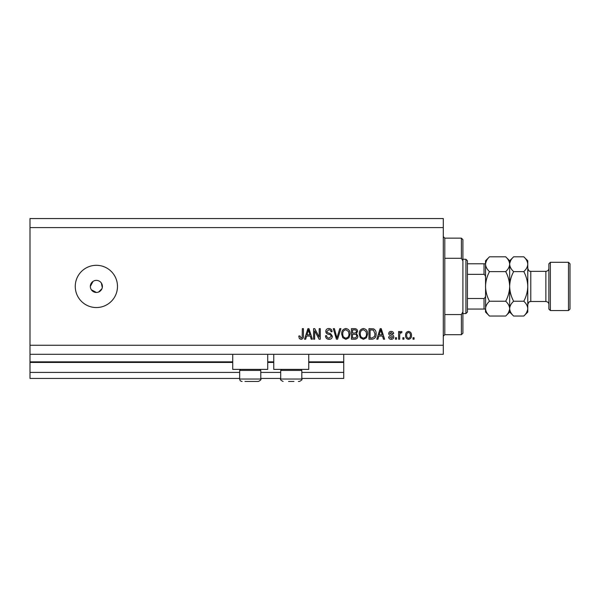 <?xml version="1.0" encoding="UTF-8"?>
<svg xmlns="http://www.w3.org/2000/svg" width="600" height="600" viewBox="0 0 600 600"><rect width="100%" height="100%" fill="white"/><g stroke="black" fill="none" stroke-linecap="round" stroke-linejoin="round"><path stroke-width="0.9" d="M30 227.595L443.295 227.595L443.295 218.55L30 218.55L30 378.435L239.663 378.435M260.782 378.435L280.695 378.435M301.808 378.435L343.74 378.435L343.74 372.405L301.808 372.405M30 372.405L239.663 372.405M260.782 372.405L280.695 372.405M308.745 362.445L343.74 362.445L343.74 372.405M343.74 362.445L343.74 361.845L308.745 361.845M30 361.845L232.725 361.845M267.72 361.845L273.757 361.845M343.74 354.3L343.74 361.845M267.72 354.3L267.72 369.382L232.725 369.382L232.725 354.3M273.757 354.3L273.757 369.382L308.745 369.382L308.745 354.3M91.35 289.778L96.368 292.455L97.552 292.343M96.368 280.388A6.03 6.03 0 0 0 90.338 286.425A6.03 6.03 0 0 0 96.368 292.455A6.03 6.03 0 0 0 102.405 286.425A6.03 6.03 0 0 0 96.368 280.388M93.023 281.407L90.338 286.425M96.368 265.305A21.12 21.12 0 0 0 75.255 286.425A21.12 21.12 0 0 0 96.368 307.545A21.12 21.12 0 0 0 117.488 286.425A21.12 21.12 0 0 0 96.368 265.305M102.285 287.603L101.385 283.072M30 354.3L443.295 354.3L443.295 227.595M314.67 330.81L314.67 339.218L313.575 339.218L313.575 328.657L314.745 328.657L319.2 337.072L319.2 328.657L320.295 328.657L320.295 339.218L319.118 339.218L314.67 330.81M332.362 336.278C332.168 338.272 331.058 339.3 329.04 339.353C326.812 339.218 325.635 338.025 325.507 335.79L326.603 335.655C326.745 337.2 327.585 338.025 329.13 338.123L331.267 336.315C330.938 335.085 330.06 334.418 328.627 334.312C326.91 334.035 325.957 333.067 325.778 331.418C325.935 329.558 326.962 328.59 328.845 328.522C330.855 328.62 331.935 329.67 332.085 331.673L330.99 331.815C330.892 330.495 330.188 329.805 328.882 329.752L326.88 331.44L327.225 332.513L330.735 333.757L332.362 336.278M340.905 328.657L337.582 339.218L336.45 339.218L333.293 328.657L334.418 328.657L336.952 337.98L339.765 328.657L340.905 328.657M345.87 339.353L342.757 337.702L341.685 334.08C341.558 330.938 342.952 329.085 345.877 328.522C348.735 329.07 350.13 330.877 350.048 333.952L348.975 337.74L345.87 339.353M363.42 339.353L360.308 337.702L359.235 334.08C359.108 330.938 360.51 329.085 363.428 328.522C366.293 329.07 367.68 330.877 367.605 333.952L366.525 337.74L363.42 339.353M378.855 336.067L377.933 339.218L376.793 339.218L380.16 328.657L381.233 328.657L384.607 339.218L383.468 339.218L382.545 336.067L378.855 336.067M414.09 337.71L414.09 339.218L412.995 339.218L412.995 337.71L414.09 337.71M30 345.255L443.295 345.255M411.48 335.303C411.63 337.59 410.64 338.94 408.533 339.353C406.455 338.947 405.472 337.62 405.585 335.377C405.465 333.127 406.447 331.8 408.533 331.403C410.588 331.793 411.57 333.09 411.48 335.303M403.942 337.71L403.942 339.218L402.847 339.218L402.847 337.71L403.942 337.71M399.69 335.235L399.69 339.218L398.595 339.218L398.595 331.538L399.69 331.538L399.69 332.767L400.987 331.403L402.022 331.815L401.61 332.91L400.868 332.775L399.885 333.668L399.69 335.235M396.54 337.71L396.54 339.218L395.438 339.218L395.438 337.71L396.54 337.71M393.795 336.877C393.675 338.468 392.812 339.293 391.2 339.353C389.655 339.278 388.785 338.452 388.582 336.885L389.678 336.75L391.275 338.257L392.7 337.065L391.41 335.947C389.888 335.76 388.987 334.972 388.717 333.593C388.868 332.153 389.678 331.425 391.155 331.403C392.618 331.425 393.45 332.16 393.66 333.593L392.558 333.735L391.192 332.498L389.82 333.435L391.395 334.515C392.873 334.702 393.668 335.49 393.795 336.877M376.103 333.877C376.29 337.005 374.955 338.782 372.09 339.218L368.978 339.218L368.978 328.657L373.627 328.853C375.45 329.955 376.275 331.635 376.103 333.877M357.87 336.12C357.78 338.168 356.715 339.202 354.675 339.218L351.42 339.218L351.42 328.657L354.697 328.657C356.468 328.673 357.435 329.558 357.593 331.312L356.415 333.525L357.87 336.12M306.585 336.067L305.67 339.218L304.522 339.218L307.897 328.657L308.97 328.657L312.345 339.218L311.205 339.218L310.275 336.067L306.585 336.067M301.043 339.353L299.392 338.61L298.763 336.067L299.865 335.925L301.095 338.123L302.19 337.327L302.332 328.657L303.428 328.657L303.428 335.827C303.638 337.822 302.843 339 301.043 339.353M98.677 291.998L101.94 288.735M408.51 332.498C407.16 332.895 406.553 333.855 406.68 335.377C406.553 336.923 407.183 337.89 408.562 338.257C409.905 337.86 410.513 336.9 410.385 335.377C410.513 333.825 409.89 332.865 408.51 332.498M380.205 331.755L379.215 334.83L382.178 334.83L380.7 329.76L380.205 331.755M370.072 329.895L370.072 337.98L371.955 337.98L374.587 336.442L375.007 333.862L373.418 330.105L370.072 329.895M363.435 329.752C361.2 330.21 360.165 331.657 360.337 334.095C360.263 336.368 361.29 337.71 363.413 338.123C365.595 337.68 366.623 336.278 366.502 333.915L366.045 331.53L363.435 329.752M352.522 329.895L352.522 333.045L355.538 332.947L356.498 331.485C356.355 330.255 355.627 329.73 354.315 329.895L352.522 329.895M352.522 334.282L352.522 337.98L355.755 337.853L356.767 336.127C356.655 334.808 355.913 334.192 354.54 334.282L352.522 334.282M345.885 329.752C343.65 330.21 342.615 331.657 342.78 334.095C342.712 336.368 343.74 337.71 345.862 338.123C348.045 337.68 349.072 336.278 348.952 333.915L348.495 331.53L345.885 329.752M307.942 331.755L306.945 334.83L309.915 334.83L308.43 329.76L307.942 331.755M259.755 369.382L260.782 370.41L239.663 370.41L239.663 379.043L260.782 379.043C261.45 379.507 260.64 380.31 258.368 381.45L244.942 381.45M254.827 381.45L257.332 381.45M247.522 381.45L252.923 381.45M293.947 381.45L288.555 381.45M300.788 369.382L301.808 370.41L280.695 370.41L280.695 379.043L301.808 379.043C302.475 379.507 301.673 380.31 299.4 381.45L298.358 381.45M444.803 258.285L461.4 258.285L461.4 238.155L444.803 238.155L444.803 334.695L443.295 336.202M461.4 314.565L462.908 311.888L462.908 333.188L461.4 334.695L461.4 314.565L444.803 314.565M461.4 238.155L462.908 239.663L462.908 260.962L461.4 258.285M462.908 311.888L462.908 260.962M465.923 259.275L467.43 260.782L467.43 312.067L465.923 313.575L465.923 259.275L462.908 259.275M485.528 278.025C485.73 276.397 485.228 275.168 484.02 274.358L484.02 263.798L484.98 263.798M467.43 274.358L484.02 274.358M467.43 298.493L484.02 298.493C485.228 297.675 485.73 296.452 485.528 294.825M485.528 309.053L484.02 309.053L485.528 309.053M467.43 309.053L484.02 309.053L484.02 298.493M467.43 263.798L484.02 263.798M548.88 309.053L548.88 263.798L550.388 262.29L550.388 310.56L548.88 309.053M568.493 262.29L570 263.798L570 309.053L568.493 310.56L568.493 262.29L550.388 262.29M505.695 256.815L509.662 260.782L509.662 264.218C509.513 266.82 508.192 269.288 505.695 271.62C508.185 276.263 509.505 281.197 509.662 286.425C509.505 291.668 508.178 296.603 505.695 301.23C508.178 303.532 509.498 306 509.662 308.632C509.513 311.235 508.192 313.702 505.695 316.035L489.495 316.035C487.02 313.733 485.692 311.265 485.528 308.632C485.685 306.03 487.005 303.562 489.495 301.23C487.013 296.587 485.692 291.653 485.528 286.425C485.692 281.183 487.013 276.248 489.495 271.62C487.02 269.317 485.692 266.85 485.528 264.218C485.685 261.615 487.005 259.147 489.495 256.815L505.695 256.815C508.178 259.118 509.498 261.585 509.662 264.218L509.58 263.197M505.695 301.23L489.495 301.23M508.567 312.42L509.58 309.653M489.495 256.815L485.528 260.782L485.61 309.653M486.623 260.43L485.61 263.197M505.695 271.62L489.495 271.62M523.8 316.035L527.768 312.067L527.768 308.632C527.602 306 526.275 303.532 523.8 301.23C526.283 296.58 527.61 291.645 527.768 286.425C527.602 281.19 526.283 276.255 523.8 271.62C526.29 269.288 527.618 266.82 527.768 264.218C527.602 261.585 526.275 259.118 523.8 256.815L527.768 260.782L527.768 308.632C527.618 311.235 526.29 313.702 523.8 316.035L513.63 316.035C511.155 313.733 509.827 311.265 509.662 308.632C509.812 306.03 511.14 303.562 513.63 301.23C511.147 296.595 509.827 291.66 509.662 286.425C509.82 281.205 511.147 276.27 513.63 271.62C511.155 269.317 509.827 266.85 509.662 264.218L509.662 312.067L505.695 316.035M485.528 308.632L485.528 312.067L489.495 316.035M509.662 308.632L509.745 309.653M509.662 264.218C509.812 261.615 511.14 259.147 513.63 256.815L523.8 256.815M510.757 260.43L509.745 263.197M526.673 312.42L527.685 309.653M527.768 264.218L527.685 263.197M523.8 301.23L513.63 301.23M523.8 271.62L513.63 271.62M30 362.445L232.725 362.445M267.72 362.445L273.757 362.445M530.783 301.507L545.865 301.507L545.865 271.343L530.783 271.343L530.783 301.507C529.98 302.168 529.493 300.112 527.768 304.522M239.663 379.043C239.805 380.505 240.615 381.308 242.077 381.45C240.615 381.308 239.805 380.505 239.663 379.043M260.782 370.41L260.782 379.043C261.45 379.507 260.64 380.31 258.368 381.45M240.69 369.382L239.663 370.41M301.808 370.41L301.808 379.043C302.475 379.507 301.673 380.31 299.4 381.45M280.695 379.043C280.028 379.507 280.83 380.31 283.103 381.45C280.83 380.31 280.028 379.507 280.695 379.043M281.715 369.382L280.695 370.41M444.803 238.155L443.295 236.647M461.4 334.695L444.803 334.695M465.923 313.575L462.908 313.575M530.783 271.343C529.98 270.683 529.493 272.737 527.768 268.327M545.865 271.343C547.778 271.08 548.79 270.067 548.88 268.327M568.493 310.56L550.388 310.56M509.662 312.067L513.63 316.035M509.662 260.782L513.63 256.815M545.865 301.507C547.778 301.77 548.79 302.775 548.88 304.522"/></g></svg>
